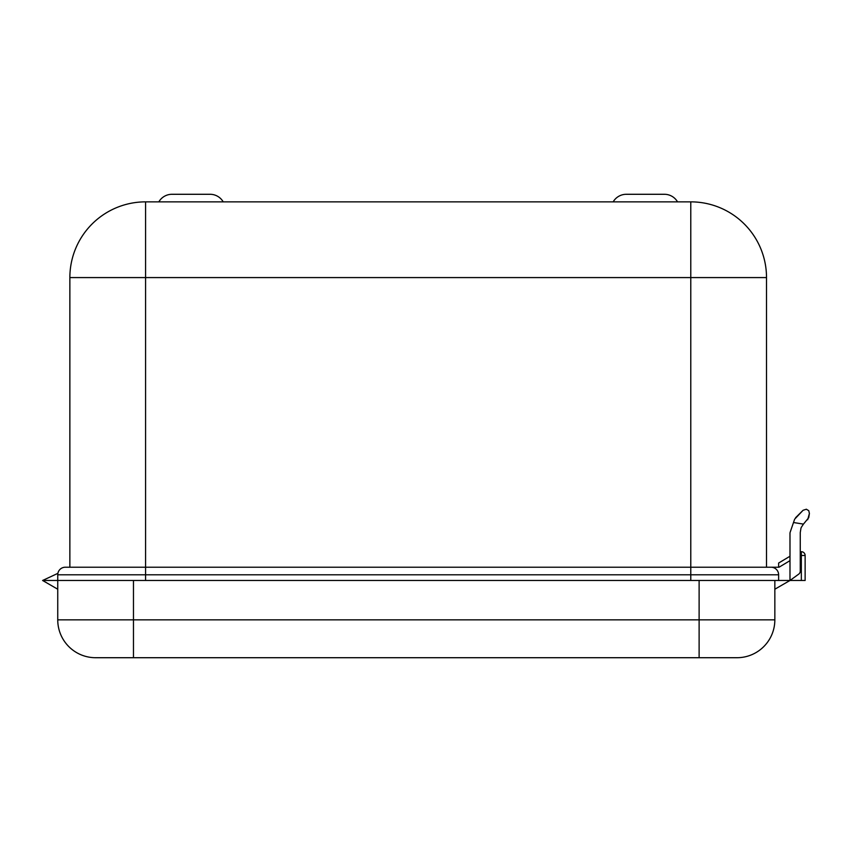 <?xml version="1.0" encoding="UTF-8"?>
<svg xmlns="http://www.w3.org/2000/svg" width="852" height="852" viewBox="0 0 852 852"><rect width="100%" height="100%" fill="white"/><g stroke="black" fill="none" stroke-linecap="round" stroke-linejoin="round"><path stroke-width="1.28" d="M626.284 194.288L664.422 194.288A15.144 15.144 0 0 1 677.532 201.86A15.144 15.144 0 0 0 664.422 194.288L626.284 194.288A15.144 15.144 0 0 0 613.174 201.86M210.082 194.288L171.955 194.288A15.144 15.144 0 0 0 158.834 201.86A15.144 15.144 0 0 1 171.955 194.288L210.082 194.288A15.144 15.144 0 0 1 223.203 201.86M789.985 560.659L779.037 567.219L771.049 567.219A7.572 7.572 0 0 1 778.621 574.791L57.744 574.791A7.572 7.572 0 0 1 65.316 567.219L778.621 567.219L778.621 563.055L789.985 556.239M771.049 567.219A7.572 7.572 0 0 1 778.621 574.791A7.572 7.572 0 0 0 771.049 567.219A7.572 7.572 0 0 1 778.621 574.791L778.621 580.478L789.985 580.478L798.697 574.152A3.791 3.791 0 0 0 800.262 571.085L800.262 532.883A3.791 3.791 0 0 1 800.305 532.287A3.791 3.791 0 0 0 800.262 532.883L800.262 551.702L801.338 551.702A3.791 3.791 0 0 1 805.129 555.483L805.129 580.478L789.985 580.478L774.841 589.222M65.316 567.219A7.572 7.572 0 0 0 57.744 574.791L57.744 580.478L42.6 580.478L133.466 580.478L133.466 619.851L699.119 619.851L699.119 580.478L774.841 580.478L774.841 619.851A37.861 37.861 0 0 1 736.98 657.712L95.605 657.712A37.861 37.861 0 0 1 57.744 619.851L57.744 580.478M778.621 580.478L133.466 580.478M69.864 567.219L69.864 277.582A75.721 75.721 0 0 1 145.585 201.86L690.78 201.86A75.721 75.721 0 0 1 766.512 277.582L766.512 567.219M57.883 573.343L42.6 580.478L57.744 589.222M789.985 555.941L789.985 533.405A3.791 3.791 0 0 1 790.187 532.18L794.639 519.188L793.5 522.521L803.457 524.108A3.791 3.791 0 0 0 803.351 524.257L801.476 527.09A3.791 3.791 0 0 0 800.901 528.581L800.305 532.287M807.685 519.731L809.4 513.447L808.772 510.689L809.4 513.447L808.729 517.675L803.809 523.682M795.566 517.728L803.085 510.273L794.639 519.188M57.744 619.851A37.861 37.861 0 0 0 95.605 657.712A37.861 37.861 0 0 1 57.744 619.851L133.466 619.851L133.466 657.712M789.985 580.478L789.985 533.405M808.772 510.689L806.343 509.23L803.085 510.273M801.338 580.478L801.338 555.483L800.262 555.483M690.78 580.478L690.78 277.582L766.512 277.582A75.721 75.721 0 0 0 690.78 201.86L690.78 277.582L69.864 277.582A75.721 75.721 0 0 1 145.585 201.86L145.585 580.478M801.338 551.702L801.338 555.483L805.129 555.483M699.119 657.712L699.119 619.851L774.841 619.851A37.861 37.861 0 0 1 736.98 657.712"/></g></svg>
